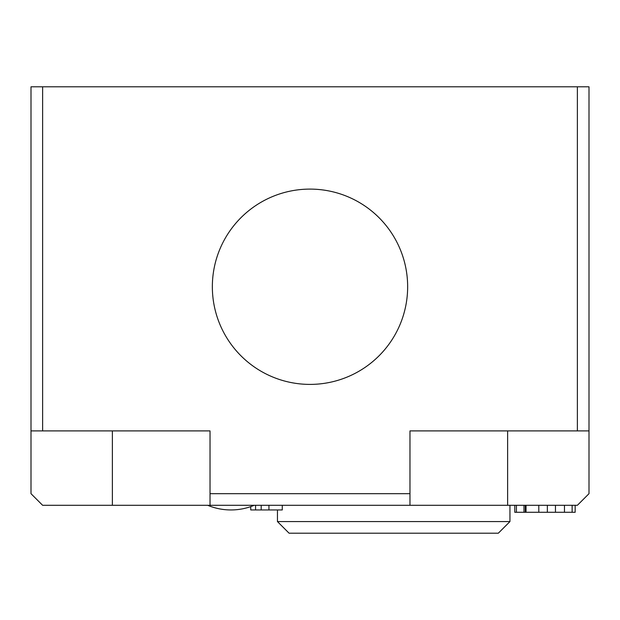 <?xml version="1.0" encoding="UTF-8"?>
<svg xmlns="http://www.w3.org/2000/svg" width="620" height="620" viewBox="0 0 620 620"><rect width="100%" height="100%" fill="white"/><g stroke="black" fill="none" stroke-linecap="round" stroke-linejoin="round"><path stroke-width="0.93" d="M400.489 521.575L509.95 521.575L498.325 533.2L289.075 533.2L277.45 521.575L400.489 521.575M42.625 86.8L31 86.8L31 430.9L42.625 430.9L42.625 86.8L577.375 86.8L577.375 430.9L589 430.9L589 86.8L577.375 86.8M42.625 430.9L210.025 430.9L210.025 505.3L42.625 505.3L31 493.675L31 430.9M210.025 505.3L409.975 505.3L409.975 493.675L210.025 493.675M409.975 493.675L409.975 430.9L577.375 430.9M589 430.9L589 493.675L577.375 505.3L409.975 505.3M212.35 286.75A97.65 97.65 0 0 0 310 384.4A97.65 97.65 0 0 0 407.65 286.75A97.65 97.65 0 0 0 310 189.1A97.65 97.65 0 0 0 212.35 286.75M514.771 505.3L514.771 512.275L575.166 512.275L575.166 505.3M523.962 505.3L523.962 512.275M526.031 505.3L526.031 512.275M572.128 505.3L572.128 512.275L572.136 505.3M538.796 505.3L538.796 512.275M547.351 505.3L547.351 512.275M564.471 505.3L564.471 512.275M525.287 505.3L525.287 512.275M250.744 506.618L250.744 509.95L282.278 509.95L282.278 505.3M207.7 505.3A60.45 60.45 0 0 0 254.2 505.3M112.375 505.3L112.375 430.9M507.625 505.3L507.625 430.9M516.413 505.3L516.413 512.275M555.458 505.3L555.458 512.275M255.564 505.3L255.564 509.95M261.198 505.3L261.198 509.95M268.94 505.3L268.94 509.95M509.95 505.3L509.95 521.575M277.45 509.95L277.45 521.575"/></g></svg>
